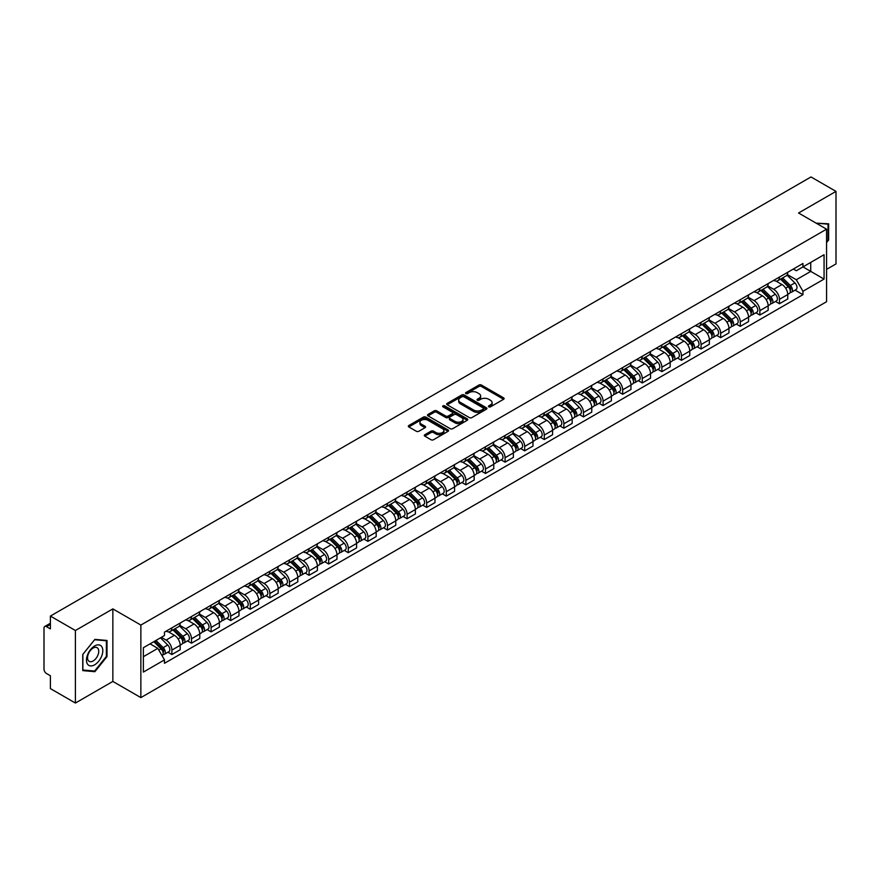 <?xml version="1.0" encoding="UTF-8"?>
<svg xmlns="http://www.w3.org/2000/svg" width="880" height="880" viewBox="0 0 880 880"><rect width="100%" height="100%" fill="white"/><g stroke="black" fill="none" stroke-linecap="round" stroke-linejoin="round"><path stroke-width="1.32" d="M488.785 406.835A1.221 0.704 0 0 0 490.512 406.835L503.613 399.267A1.749 1.012 0 0 0 504.119 398.563A1.749 1.012 0 0 0 503.613 397.848L481.415 385.033A1.749 1.012 0 0 0 478.951 385.033L465.839 392.601A1.221 0.704 0 0 0 467.566 393.591L469.271 392.612A5.577 3.223 0 0 1 477.158 392.612L479.006 393.679A5.577 3.223 0 0 1 480.645 395.956A5.577 3.223 0 0 1 479.006 398.244L477.312 399.223A1.221 0.704 0 0 0 479.039 400.213L480.733 399.234A5.577 3.223 0 0 1 488.631 399.234L490.479 400.301A5.577 3.223 0 0 1 492.107 402.578A5.577 3.223 0 0 1 490.479 404.855L488.785 405.834A1.221 0.704 0 0 0 488.785 406.835L488.785 405.834M424.809 434.731A1.749 1.012 0 0 0 424.303 435.435A1.749 1.012 0 0 0 424.809 436.15L431.035 439.747A1.749 1.012 0 0 0 433.499 439.747L448.052 431.343A1.749 1.012 0 0 0 448.569 430.639A1.749 1.012 0 0 0 448.052 429.924L425.854 417.109A1.749 1.012 0 0 0 423.39 417.109L408.837 425.513A1.749 1.012 0 0 0 408.331 426.217A1.749 1.012 0 0 0 408.837 426.932L416.361 431.277A1.749 1.012 0 0 0 418.825 431.277L425.062 427.68A1.749 1.012 0 0 0 425.568 426.965A1.749 1.012 0 0 0 425.062 426.25L421.322 424.105A4.664 2.695 0 0 1 419.958 422.202A4.664 2.695 0 0 1 422.84 419.705A4.664 2.695 0 0 1 427.922 420.288L442.541 428.725A4.664 2.695 0 0 1 443.905 430.639A4.664 2.695 0 0 1 441.023 433.125A4.664 2.695 0 0 1 435.941 432.542L433.499 431.134A1.749 1.012 0 0 0 431.035 431.134L424.809 434.731L424.809 436.15L431.035 432.586L431.035 431.134M140.866 625.075L112.849 608.894L75.405 630.509L50.402 616.077L810.997 176.957L836 191.389L798.556 213.004L826.573 229.174L140.866 625.075L140.866 697.609L826.573 301.719L826.573 229.174M469.392 417.604A1.749 1.012 0 0 0 471.856 417.604L486.409 409.2A1.749 1.012 0 0 0 486.915 408.496A1.749 1.012 0 0 0 486.409 407.781L464.211 394.966A1.749 1.012 0 0 0 461.747 394.966L447.194 403.37A1.749 1.012 0 0 0 446.677 404.074A1.749 1.012 0 0 0 447.194 404.789L469.392 417.604M443.421 407.099A1.221 0.704 0 0 1 444.664 407.275L444.664 405.823L467.236 418.847A1.749 1.012 0 0 1 467.742 419.562A1.749 1.012 0 0 1 467.236 420.277L452.683 428.681A1.749 1.012 0 0 1 450.219 428.681L428.021 415.855L428.021 414.436A1.749 1.012 0 0 0 427.504 415.151A1.749 1.012 0 0 0 428.021 415.855M428.021 414.436L434.247 410.839A1.749 1.012 0 0 1 436.711 410.839L445.709 416.042A1.749 1.012 0 0 0 448.184 416.042L452.309 413.655A1.749 1.012 0 0 0 452.826 412.94A1.749 1.012 0 0 0 452.309 412.225L442.937 406.813A1.221 0.704 0 0 1 444.664 405.823M75.405 630.509L75.405 703.043L50.402 688.611L50.402 675.774L46.508 673.53A3.553 2.057 -120 0 1 44 669.174L44 628.122A3.553 2.057 -120 0 1 44.737 626.494L50.402 623.216M826.573 269.368L836 263.923L836 191.389M75.405 703.043L112.849 681.428L140.866 697.609M50.402 616.077L50.402 628.914L46.508 626.67A3.553 2.057 -120 0 0 44.737 626.494M779.46 277.046A8.173 4.719 60 0 1 777.777 280.72L786.06 275.935A8.173 4.719 -120 0 0 787.754 272.261M767.701 285.857L773.685 289.311A8.173 4.719 60 0 1 779.46 299.321L787.754 294.536A8.173 4.719 -120 0 0 781.979 284.526L776.039 281.094M787.754 294.536L787.754 298.958L779.46 303.743L775.489 301.444M777.777 280.72A8.173 4.719 60 0 1 773.751 280.346M779.46 299.321L779.46 303.743M759.869 288.365A8.173 4.719 60 0 1 758.175 292.039L766.469 287.243A8.173 4.719 -120 0 0 768.152 283.58M755.887 312.763L759.869 315.062L768.152 310.277L768.152 305.844A8.173 4.719 -120 0 0 762.377 295.834L756.448 292.413M758.175 292.039A8.173 4.719 60 0 1 754.149 291.665M748.099 297.165L754.083 300.63A8.173 4.719 60 0 1 759.869 310.64L759.869 315.062M740.267 299.684A8.173 4.719 60 0 1 738.573 303.347L746.867 298.562A8.173 4.719 -120 0 0 748.561 294.899M736.296 324.082L740.267 326.37L748.561 321.585L748.561 317.163A8.173 4.719 -120 0 0 742.775 307.153L736.846 303.732M738.573 303.347A8.173 4.719 60 0 1 734.547 302.984M728.497 308.484L734.492 311.938A8.173 4.719 60 0 1 740.267 321.948L740.267 326.37M720.665 310.992A8.173 4.719 60 0 1 718.971 314.666L727.265 309.881A8.173 4.719 -120 0 0 728.959 306.207M716.694 335.39L720.665 337.689L728.959 332.904L728.959 328.482A8.173 4.719 -120 0 0 723.184 318.472L717.244 315.04M718.971 314.666A8.173 4.719 60 0 1 714.956 314.292M708.895 319.803L714.89 323.257A8.173 4.719 60 0 1 720.665 333.267L720.665 337.689M701.063 322.311A8.173 4.719 60 0 1 699.38 325.985L707.663 321.189A8.173 4.719 -120 0 0 709.357 317.526M697.092 346.709L701.074 349.008L709.357 344.223L709.357 339.79A8.173 4.719 -120 0 0 703.582 329.78L697.642 326.359M699.38 325.985A8.173 4.719 60 0 1 695.354 325.611M689.304 331.111L695.288 334.576A8.173 4.719 60 0 1 701.074 344.586L701.074 349.008M681.472 333.63A8.173 4.719 60 0 1 679.778 337.293L688.072 332.508A8.173 4.719 -120 0 0 689.766 328.845M677.49 358.028L681.472 360.316L689.766 355.531L689.766 351.109A8.173 4.719 -120 0 0 683.98 341.099L678.051 337.678M679.778 337.293A8.173 4.719 60 0 1 675.752 336.93M669.702 342.43L675.686 345.884A8.173 4.719 60 0 1 681.472 355.894L681.472 360.316M661.87 344.949A8.173 4.719 60 0 1 660.176 348.612L668.47 343.827A8.173 4.719 -120 0 0 670.164 340.153M657.899 369.336L661.87 371.635L670.164 366.85L670.164 362.428A8.173 4.719 -120 0 0 664.378 352.418L658.449 348.986M660.176 348.612A8.173 4.719 60 0 1 656.15 348.249M650.1 353.749L656.095 357.203A8.173 4.719 60 0 1 661.87 367.213L661.87 371.635M642.268 356.257A8.173 4.719 60 0 1 640.574 359.931L648.868 355.146A8.173 4.719 -120 0 0 650.562 351.472M638.297 380.655L642.268 382.954L650.562 378.169L650.562 373.736A8.173 4.719 -120 0 0 644.787 363.726L638.847 360.305M640.574 359.931A8.173 4.719 60 0 1 636.559 359.557M630.509 365.057L636.493 368.522A8.173 4.719 60 0 1 642.268 378.532L642.268 382.954M622.677 367.576A8.173 4.719 60 0 1 620.983 371.239L629.277 366.454A8.173 4.719 -120 0 0 630.96 362.791M618.695 391.974L622.677 394.262L630.96 389.477L630.96 385.055A8.173 4.719 -120 0 0 625.185 375.045L619.245 371.624M620.983 371.239A8.173 4.719 60 0 1 616.957 370.876M610.907 376.376L616.891 379.83A8.173 4.719 60 0 1 622.677 389.84L622.677 394.262M603.075 378.895A8.173 4.719 60 0 1 601.381 382.558L609.675 377.773A8.173 4.719 -120 0 0 611.369 374.099M599.093 403.282L603.075 405.581L611.369 400.796L611.369 396.374A8.173 4.719 -120 0 0 605.583 386.364L599.654 382.932M601.381 382.558A8.173 4.719 60 0 1 597.355 382.195M591.305 387.695L597.289 391.149A8.173 4.719 60 0 1 603.075 401.159L603.075 405.581M583.473 390.203A8.173 4.719 60 0 1 581.779 393.877L590.073 389.092A8.173 4.719 -120 0 0 591.767 385.418M579.502 414.601L583.473 416.9L591.767 412.115L591.767 407.682A8.173 4.719 -120 0 0 585.992 397.672L580.052 394.251M581.779 393.877A8.173 4.719 60 0 1 577.753 393.503M571.703 399.003L577.698 402.468A8.173 4.719 60 0 1 583.473 412.478L583.473 416.9M563.871 401.522A8.173 4.719 60 0 1 562.188 405.185L570.471 400.4A8.173 4.719 -120 0 0 572.165 396.737M559.9 425.92L563.871 428.208L572.165 423.423L572.165 419.001A8.173 4.719 -120 0 0 566.39 408.991L560.45 405.57M562.188 405.185A8.173 4.719 60 0 1 558.162 404.822M552.112 410.322L558.096 413.776A8.173 4.719 60 0 1 563.871 423.786L563.871 428.208M544.28 412.841A8.173 4.719 60 0 1 542.586 416.504L550.88 411.719A8.173 4.719 -120 0 0 552.563 408.045M540.298 437.228L544.28 439.527L552.574 434.742L552.574 430.32A8.173 4.719 -120 0 0 546.788 420.31L540.859 416.878M542.586 416.504A8.173 4.719 60 0 1 538.56 416.141M532.51 421.641L538.494 425.095A8.173 4.719 60 0 1 544.28 435.105L544.28 439.527M524.678 424.149A8.173 4.719 60 0 1 522.984 427.823L531.278 423.038A8.173 4.719 -120 0 0 532.972 419.364M520.707 448.547L524.678 450.846L532.972 446.061L532.972 441.628A8.173 4.719 -120 0 0 527.186 431.618L521.257 428.197M522.984 427.823A8.173 4.719 60 0 1 518.958 427.449M512.908 432.949L518.903 436.414A8.173 4.719 60 0 1 524.678 446.424L524.678 450.846M505.076 435.468A8.173 4.719 60 0 1 503.382 439.131L511.676 434.346A8.173 4.719 -120 0 0 513.37 430.683M501.105 459.866L505.076 462.154L513.37 457.369L513.37 452.947A8.173 4.719 -120 0 0 507.595 442.937L501.655 439.516M503.382 439.131A8.173 4.719 60 0 1 499.367 438.768M493.306 444.268L499.301 447.722A8.173 4.719 60 0 1 505.076 457.732L505.076 462.154M485.474 446.787A8.173 4.719 60 0 1 483.791 450.45L492.074 445.665A8.173 4.719 -120 0 0 493.768 441.991M481.503 471.185L485.485 473.473L493.768 468.688L493.768 464.266A8.173 4.719 -120 0 0 487.993 454.256L482.053 450.824M483.791 450.45A8.173 4.719 60 0 1 479.765 450.087M473.715 455.587L479.699 459.041A8.173 4.719 60 0 1 485.485 469.051L485.485 473.473M465.883 458.095A8.173 4.719 60 0 1 464.189 461.769L472.483 456.984A8.173 4.719 -120 0 0 474.177 453.31M461.901 482.493L465.883 484.792L474.177 480.007L474.177 475.574A8.173 4.719 -120 0 0 468.391 465.564L462.462 462.143M464.189 461.769A8.173 4.719 60 0 1 460.163 461.395M454.113 466.895L460.097 470.36A8.173 4.719 60 0 1 465.883 480.37L465.883 484.792M446.281 469.414A8.173 4.719 60 0 1 444.587 473.077L452.881 468.292A8.173 4.719 -120 0 0 454.575 464.629M442.31 493.812L446.281 496.111L454.575 491.315L454.575 486.893A8.173 4.719 -120 0 0 448.789 476.883L442.86 473.462M444.587 473.077A8.173 4.719 60 0 1 440.561 472.714M434.511 478.214L440.506 481.668A8.173 4.719 60 0 1 446.281 491.678L446.281 496.111M426.679 480.733A8.173 4.719 60 0 1 424.985 484.396L433.279 479.611A8.173 4.719 -120 0 0 434.973 475.937M422.708 505.131L426.679 507.419L434.973 502.634L434.973 498.212A8.173 4.719 -120 0 0 429.198 488.202L423.258 484.77M424.985 484.396A8.173 4.719 60 0 1 420.97 484.033M414.92 489.533L420.904 492.987A8.173 4.719 60 0 1 426.679 502.997L426.679 507.419M407.088 492.041A8.173 4.719 60 0 1 405.394 495.715L413.688 490.93A8.173 4.719 -120 0 0 415.371 487.256M403.106 516.439L407.088 518.738L415.371 513.953L415.371 509.52A8.173 4.719 -120 0 0 409.596 499.51L403.656 496.089M405.394 495.715A8.173 4.719 60 0 1 401.368 495.341M395.318 500.841L401.302 504.306A8.173 4.719 60 0 1 407.088 514.316L407.088 518.738M387.486 503.36A8.173 4.719 60 0 1 385.792 507.023L394.086 502.238A8.173 4.719 -120 0 0 395.78 498.575M383.504 527.758L387.486 530.057L395.78 525.261L395.78 520.839A8.173 4.719 -120 0 0 389.994 510.829L384.065 507.408M385.792 507.023A8.173 4.719 60 0 1 381.766 506.66M375.716 512.16L381.711 515.614A8.173 4.719 60 0 1 387.486 525.624L387.486 530.057M367.884 514.679A8.173 4.719 60 0 1 366.19 518.342L374.484 513.557A8.173 4.719 -120 0 0 376.178 509.883M363.913 539.077L367.884 541.365L376.178 536.58L376.178 532.158A8.173 4.719 -120 0 0 370.403 522.148L364.463 518.716M366.19 518.342A8.173 4.719 60 0 1 362.175 517.979M356.114 523.479L362.109 526.933A8.173 4.719 60 0 1 367.884 536.943L367.884 541.365M348.282 525.987A8.173 4.719 60 0 1 346.599 529.661L354.882 524.876A8.173 4.719 -120 0 0 356.576 521.202M344.311 550.385L348.282 552.684L356.576 547.899L356.576 543.466A8.173 4.719 -120 0 0 350.801 533.456L344.861 530.035M346.599 529.661A8.173 4.719 60 0 1 342.573 529.287M336.523 534.787L342.507 538.252A8.173 4.719 60 0 1 348.282 548.262L348.282 552.684M328.691 537.306A8.173 4.719 60 0 1 326.997 540.969L335.291 536.184A8.173 4.719 -120 0 0 336.974 532.521M324.709 561.704L328.691 564.003L336.985 559.207L336.985 554.785A8.173 4.719 -120 0 0 331.199 544.775L325.27 541.354M326.997 540.969A8.173 4.719 60 0 1 322.971 540.606M316.921 546.106L322.905 549.56A8.173 4.719 60 0 1 328.691 559.57L328.691 564.003M309.089 548.625A8.173 4.719 60 0 1 307.395 552.288L315.689 547.503A8.173 4.719 -120 0 0 317.383 543.829M305.118 573.023L309.089 575.311L317.383 570.526L317.383 566.104A8.173 4.719 -120 0 0 311.597 556.094L305.668 552.662M307.395 552.288A8.173 4.719 60 0 1 303.369 551.925M297.319 557.425L303.314 560.879A8.173 4.719 60 0 1 309.089 570.889L309.089 575.311M289.487 559.933A8.173 4.719 60 0 1 287.793 563.607L296.087 558.822A8.173 4.719 -120 0 0 297.781 555.148M285.516 584.331L289.487 586.63L297.781 581.845L297.781 577.412A8.173 4.719 -120 0 0 292.006 567.402L286.066 563.981M287.793 563.607A8.173 4.719 60 0 1 283.778 563.233M277.717 568.733L283.712 572.198A8.173 4.719 60 0 1 289.487 582.208L289.487 586.63M269.896 571.252A8.173 4.719 60 0 1 268.202 574.915L276.485 570.13A8.173 4.719 -120 0 0 278.179 566.467M265.914 595.65L269.896 597.949L278.179 593.153L278.179 588.731A8.173 4.719 -120 0 0 272.404 578.721L266.464 575.3M268.202 574.915A8.173 4.719 60 0 1 264.176 574.552M258.126 580.052L264.11 583.506A8.173 4.719 60 0 1 269.896 593.516L269.896 597.949M250.294 582.571A8.173 4.719 60 0 1 248.6 586.234L256.894 581.449A8.173 4.719 -120 0 0 258.588 577.775M246.312 606.969L250.294 609.257L258.588 604.472L258.588 600.05A8.173 4.719 -120 0 0 252.802 590.04L246.873 586.608M248.6 586.234A8.173 4.719 60 0 1 244.574 585.871M238.524 591.371L244.508 594.825A8.173 4.719 60 0 1 250.294 604.835L250.294 609.257M230.692 593.879A8.173 4.719 60 0 1 228.998 597.553L237.292 592.768A8.173 4.719 -120 0 0 238.986 589.094M226.721 618.277L230.692 620.576L238.986 615.791L238.986 611.358A8.173 4.719 -120 0 0 233.211 601.348L227.271 597.927M228.998 597.553A8.173 4.719 60 0 1 224.972 597.179M218.922 602.679L224.917 606.144A8.173 4.719 60 0 1 230.692 616.154L230.692 620.576M211.09 605.198A8.173 4.719 60 0 1 209.396 608.861L217.69 604.076A8.173 4.719 -120 0 0 219.384 600.413M207.119 629.596L211.09 631.895L219.384 627.099L219.384 622.677A8.173 4.719 -120 0 0 213.609 612.667L207.669 609.246M209.396 608.861A8.173 4.719 60 0 1 205.381 608.498M199.331 613.998L205.315 617.452A8.173 4.719 60 0 1 211.09 627.462L211.09 631.895M191.499 616.517A8.173 4.719 60 0 1 189.805 620.18L198.099 615.395A8.173 4.719 -120 0 0 199.782 611.721M187.517 640.915L191.499 643.203L199.782 638.418L199.782 633.996A8.173 4.719 -120 0 0 194.007 623.986L188.078 620.554M189.805 620.18A8.173 4.719 60 0 1 185.779 619.817M179.729 625.317L185.713 628.771A8.173 4.719 60 0 1 191.499 638.781L191.499 643.203M171.897 627.825A8.173 4.719 60 0 1 170.203 631.499L178.497 626.714A8.173 4.719 -120 0 0 180.191 623.04M167.915 652.223L171.897 654.522L180.191 649.737L180.191 645.304A8.173 4.719 -120 0 0 174.405 635.294L168.476 631.873M170.203 631.499A8.173 4.719 60 0 1 166.177 631.125M161.337 637.329L166.122 640.09A8.173 4.719 60 0 1 171.897 650.1L171.897 654.522M793.342 269.038L796.301 270.743L824.065 254.716L810.744 262.394L810.744 271.392L796.301 279.73L787.292 274.538M143.374 656.7L157.828 648.351L164.483 659.89L143.374 672.078L143.374 647.702L164.483 635.514L164.483 632.104L802.956 263.483L802.956 266.893L824.065 279.081L802.956 291.269L796.301 279.73M824.065 254.716L824.065 279.081M164.483 659.89L164.483 663.3L802.956 294.679L802.956 291.269M826.573 242.561L828.652 239.976L828.652 223.817L816.178 223.168L828.025 224.136L828.025 239.8L826.573 241.604M112.849 608.894L112.849 681.428M82.753 670.615L94.886 671.704L107.008 656.623L107.008 640.453L94.886 639.375L82.753 654.456L82.753 670.615M157.828 648.351L150.04 643.863M795.091 290.136L802.956 294.679M828.025 239.624L828.652 239.976M93.599 670.967L94.886 671.704M106.381 656.26L107.008 656.623M489.269 407.011L490.479 406.307A5.577 3.223 0 0 0 492.107 404.03L492.107 402.578M480.645 395.956L480.645 397.408A5.577 3.223 0 0 1 479.006 399.685L477.796 400.389M503.591 399.289L481.415 386.485A1.749 1.012 0 0 0 478.951 386.485L466.334 393.767M486.387 409.222L464.211 396.418A1.749 1.012 0 0 0 461.747 396.418L447.216 404.8L447.194 403.37M483.329 408.991A1.221 0.704 0 0 0 483.329 407.99L463.837 396.748A1.221 0.704 0 0 0 462.11 396.748L460.328 397.771A5.577 3.223 0 0 0 458.689 400.059A5.577 3.223 0 0 0 460.328 402.336L473.649 410.025A5.577 3.223 0 0 0 481.536 410.025L483.329 408.991L483.329 410.443A1.221 0.704 0 0 0 483.681 409.937L483.681 408.496M458.689 400.059L458.689 401.5A5.577 3.223 0 0 0 460.328 403.788L460.328 402.336M483.329 410.443L481.536 411.477A5.577 3.223 0 0 1 473.649 411.477L460.328 403.788M428.043 415.877L434.247 412.291L434.247 410.839M452.826 412.94L452.826 414.392A1.749 1.012 0 0 1 452.309 415.107L448.184 417.494A1.749 1.012 0 0 1 445.709 417.494L436.711 412.291A1.749 1.012 0 0 0 434.247 412.291M444.664 407.275L467.203 420.288M455.059 421.432A4.664 2.695 0 0 0 460.141 422.015A4.664 2.695 0 0 0 463.023 419.529A4.664 2.695 0 0 0 461.648 417.626L456.5 414.645A1.749 1.012 0 0 0 454.036 414.645L449.9 417.032A1.749 1.012 0 0 0 449.394 417.747A1.749 1.012 0 0 0 449.9 418.462L455.059 421.432L455.059 422.884A4.664 2.695 0 0 0 460.141 423.467A4.664 2.695 0 0 0 463.023 420.981L463.023 419.529M449.394 417.747L449.394 419.199A1.749 1.012 0 0 0 449.9 419.914L449.9 418.462M455.059 422.884L449.9 419.914M443.905 430.639L443.905 432.08A4.664 2.695 0 0 1 441.023 434.577A4.664 2.695 0 0 1 435.941 433.994L433.499 432.586A1.749 1.012 0 0 0 431.035 432.586M419.958 422.202L419.958 423.643A4.664 2.695 0 0 0 421.322 425.557L421.322 424.105M425.062 426.25L425.062 427.68L421.322 425.557M448.052 429.924L448.052 431.343L425.854 418.561A1.749 1.012 0 0 0 423.39 418.561L408.859 426.943M780.516 279.136L788.238 286.748A4.444 2.563 60 0 1 789.415 293.414L787.754 294.371M782.056 280.654L785.334 282.546M781.374 278.641L789.833 286.979A2.134 1.232 60 0 1 790.394 290.18A2.134 1.232 60 0 1 790.196 290.257M782.65 277.904L790.372 285.516A4.444 2.563 60 0 1 791.549 292.182A4.444 2.563 60 0 1 790.207 292.325M786.973 275.088L794.904 282.909A4.444 2.563 60 0 1 796.07 289.564L791.549 292.182M760.925 290.444L768.636 298.067A4.444 2.563 60 0 1 769.813 304.722L768.152 305.679M762.465 291.973L765.732 293.854M761.772 289.96L770.231 298.298A2.134 1.232 60 0 1 770.792 301.488A2.134 1.232 60 0 1 770.594 301.565M763.059 289.212L770.781 296.835A4.444 2.563 60 0 1 771.947 303.49A4.444 2.563 60 0 1 770.605 303.633M767.382 286.407L775.302 294.217A4.444 2.563 60 0 1 776.468 300.883L771.947 303.49M741.323 301.763L749.045 309.386A4.444 2.563 60 0 1 750.211 316.041L748.561 316.998M742.863 303.281L746.13 305.173M742.181 301.268L750.629 309.606A2.134 1.232 60 0 1 751.19 312.807A2.134 1.232 60 0 1 751.003 312.884M743.457 300.531L751.179 308.154A4.444 2.563 60 0 1 752.345 314.809A4.444 2.563 60 0 1 751.003 314.952M747.78 297.726L755.7 305.536A4.444 2.563 60 0 1 756.877 312.202L752.345 314.809M827.244 223.696L828.025 224.136M101.706 646.591A11.55 6.666 120 0 0 90.552 649.583A11.55 6.666 120 0 0 87.56 664.191A11.55 6.666 120 0 0 98.714 661.199A11.55 6.666 120 0 0 101.706 646.591M97.988 648.505A7.909 4.565 120 0 0 97.097 647.68A7.909 4.565 120 0 0 89.738 651.376A7.909 4.565 120 0 0 88.297 660.561A7.909 4.565 120 0 0 89.188 661.375A7.909 4.565 120 0 0 96.547 657.69A7.909 4.565 120 0 0 97.988 648.505M94.633 671.055L82.885 669.999L82.885 654.346L94.633 639.727L106.381 640.783L106.381 656.436L94.633 671.055M105.6 640.332L106.381 640.783M721.721 313.082L729.443 320.694A4.444 2.563 60 0 1 730.62 327.36L728.959 328.317M723.261 314.6L726.539 316.492M722.579 312.587L731.038 320.925A2.134 1.232 60 0 1 731.599 324.126A2.134 1.232 60 0 1 731.401 324.203M723.855 311.85L731.577 319.462A4.444 2.563 60 0 1 732.754 326.128A4.444 2.563 60 0 1 731.412 326.271M728.178 309.034L736.098 316.855A4.444 2.563 60 0 1 737.275 323.51L732.754 326.128M702.119 324.39L709.841 332.013A4.444 2.563 60 0 1 711.018 338.668L709.357 339.625M703.659 325.919L706.937 327.8M702.977 323.906L711.436 332.244A2.134 1.232 60 0 1 711.997 335.434A2.134 1.232 60 0 1 711.799 335.511M704.264 323.158L711.975 330.781A4.444 2.563 60 0 1 713.152 337.436A4.444 2.563 60 0 1 711.81 337.579M708.576 320.353L716.507 328.163A4.444 2.563 60 0 1 717.673 334.829L713.152 337.436M682.528 335.709L690.25 343.332A4.444 2.563 60 0 1 691.416 349.987L689.755 350.944M684.068 337.227L687.335 339.119M683.386 335.214L691.834 343.552A2.134 1.232 60 0 1 692.395 346.753A2.134 1.232 60 0 1 692.208 346.83M684.662 334.477L692.384 342.1A4.444 2.563 60 0 1 693.55 348.755A4.444 2.563 60 0 1 692.208 348.898M688.985 331.672L696.905 339.482A4.444 2.563 60 0 1 698.071 346.148L693.55 348.755M662.926 347.028L670.648 354.64A4.444 2.563 60 0 1 671.814 361.306L670.164 362.263M664.466 348.546L667.733 350.438M663.784 346.533L672.232 354.871A2.134 1.232 60 0 1 672.804 358.072A2.134 1.232 60 0 1 672.606 358.149M665.06 345.796L672.782 353.408A4.444 2.563 60 0 1 673.959 360.074A4.444 2.563 60 0 1 672.617 360.217M669.383 342.98L677.303 350.801A4.444 2.563 60 0 1 678.48 357.456L673.959 360.074M643.324 358.347L651.046 365.959A4.444 2.563 60 0 1 652.223 372.614L650.562 373.571M644.864 359.865L648.142 361.746M644.182 357.852L652.641 366.19A2.134 1.232 60 0 1 653.202 369.38A2.134 1.232 60 0 1 653.004 369.457M645.458 357.104L653.18 364.727A4.444 2.563 60 0 1 654.357 371.382A4.444 2.563 60 0 1 653.015 371.525M649.781 354.299L657.701 362.109A4.444 2.563 60 0 1 658.878 368.775L654.357 371.382M623.722 369.655L631.444 377.278A4.444 2.563 60 0 1 632.621 383.933L630.96 384.89M625.262 371.173L628.54 373.065M624.58 369.16L633.039 377.509A2.134 1.232 60 0 1 633.6 380.699A2.134 1.232 60 0 1 633.402 380.776M625.867 368.423L633.589 376.046A4.444 2.563 60 0 1 634.755 382.701A4.444 2.563 60 0 1 633.413 382.844M630.179 365.618L638.11 373.428A4.444 2.563 60 0 1 639.276 380.094L634.755 382.701M604.131 380.974L611.853 388.586A4.444 2.563 60 0 1 613.019 395.252L611.369 396.209M605.671 382.492L608.938 384.384M604.989 380.479L613.437 388.817A2.134 1.232 60 0 1 613.998 392.018A2.134 1.232 60 0 1 613.811 392.095M606.265 379.742L613.987 387.354A4.444 2.563 60 0 1 615.153 394.02A4.444 2.563 60 0 1 613.811 394.163M610.588 376.926L618.508 384.747A4.444 2.563 60 0 1 619.685 391.402L615.153 394.02M584.529 392.293L592.251 399.905A4.444 2.563 60 0 1 593.417 406.56L591.767 407.517M586.069 393.811L589.347 395.692M585.387 391.798L593.846 400.136A2.134 1.232 60 0 1 594.407 403.326A2.134 1.232 60 0 1 594.209 403.403M586.663 391.05L594.385 398.673A4.444 2.563 60 0 1 595.562 405.328A4.444 2.563 60 0 1 594.22 405.471M590.986 388.245L598.906 396.055A4.444 2.563 60 0 1 600.083 402.721L595.562 405.328M564.927 403.601L572.649 411.224A4.444 2.563 60 0 1 573.826 417.879L572.165 418.836M566.467 405.119L569.745 407.011M565.785 403.106L574.244 411.455A2.134 1.232 60 0 1 574.805 414.645A2.134 1.232 60 0 1 574.607 414.722M567.061 402.369L574.783 409.992A4.444 2.563 60 0 1 575.96 416.647A4.444 2.563 60 0 1 574.618 416.79M571.384 399.564L579.315 407.374A4.444 2.563 60 0 1 580.481 414.04L575.96 416.647M545.336 414.92L553.047 422.532A4.444 2.563 60 0 1 554.224 429.198L552.563 430.155M546.876 416.438L550.143 418.33M546.183 414.425L554.642 422.763A2.134 1.232 60 0 1 555.203 425.964A2.134 1.232 60 0 1 555.016 426.041M547.47 413.688L555.192 421.3A4.444 2.563 60 0 1 556.358 427.966A4.444 2.563 60 0 1 555.016 428.109M551.793 410.872L559.713 418.693A4.444 2.563 60 0 1 560.879 425.348L556.358 427.966M525.734 426.239L533.456 433.851A4.444 2.563 60 0 1 534.622 440.506L532.972 441.463M527.274 427.757L530.541 429.638M526.592 425.744L535.04 434.082A2.134 1.232 60 0 1 535.601 437.272A2.134 1.232 60 0 1 535.414 437.349M527.868 424.996L535.59 432.619A4.444 2.563 60 0 1 536.756 439.274A4.444 2.563 60 0 1 535.414 439.417M532.191 422.191L540.111 430.012A4.444 2.563 60 0 1 541.288 436.667L536.756 439.274M506.132 437.547L513.854 445.17A4.444 2.563 60 0 1 515.031 451.825L513.37 452.782M507.672 439.065L510.95 440.957M506.99 437.052L515.449 445.401A2.134 1.232 60 0 1 516.01 448.591A2.134 1.232 60 0 1 515.812 448.668M508.266 436.315L515.988 443.938A4.444 2.563 60 0 1 517.165 450.593A4.444 2.563 60 0 1 515.823 450.736M512.589 433.51L520.509 441.32A4.444 2.563 60 0 1 521.686 447.986L517.165 450.593M486.53 448.866L494.252 456.478A4.444 2.563 60 0 1 495.429 463.144L493.768 464.101M488.07 450.384L491.348 452.276M487.388 448.371L495.847 456.709A2.134 1.232 60 0 1 496.408 459.91A2.134 1.232 60 0 1 496.21 459.987M488.675 447.634L496.386 455.246A4.444 2.563 60 0 1 497.563 461.912A4.444 2.563 60 0 1 496.221 462.055M492.987 444.818L500.918 452.639A4.444 2.563 60 0 1 502.084 459.294L497.563 461.912M466.939 460.185L474.661 467.797A4.444 2.563 60 0 1 475.827 474.452L474.166 475.409M468.479 461.703L471.746 463.584M467.797 459.69L476.245 468.028A2.134 1.232 60 0 1 476.806 471.218A2.134 1.232 60 0 1 476.619 471.295M469.073 458.942L476.795 466.565A4.444 2.563 60 0 1 477.961 473.22A4.444 2.563 60 0 1 476.619 473.363M473.396 456.137L481.316 463.958A4.444 2.563 60 0 1 482.482 470.613L477.961 473.22M447.337 471.493L455.059 479.116A4.444 2.563 60 0 1 456.225 485.771L454.575 486.728M448.877 473.011L452.144 474.903M448.195 470.998L456.643 479.347A2.134 1.232 60 0 1 457.215 482.537A2.134 1.232 60 0 1 457.017 482.614M449.471 470.261L457.193 477.884A4.444 2.563 60 0 1 458.37 484.539A4.444 2.563 60 0 1 457.028 484.682M453.794 467.456L461.714 475.266A4.444 2.563 60 0 1 462.891 481.932L458.37 484.539M427.735 482.812L435.457 490.424A4.444 2.563 60 0 1 436.634 497.09L434.973 498.047M429.275 484.33L432.553 486.222M428.593 482.317L437.052 490.655A2.134 1.232 60 0 1 437.613 493.856A2.134 1.232 60 0 1 437.415 493.933M429.869 481.58L437.591 489.192A4.444 2.563 60 0 1 438.768 495.858A4.444 2.563 60 0 1 437.426 496.001M434.192 478.764L442.112 486.585A4.444 2.563 60 0 1 443.289 493.24L438.768 495.858M408.144 494.131L415.855 501.743A4.444 2.563 60 0 1 417.032 508.398L415.371 509.355M409.673 495.649L412.951 497.53M408.991 493.636L417.45 501.974A2.134 1.232 60 0 1 418.011 505.164A2.134 1.232 60 0 1 417.813 505.241M410.278 492.888L418 500.511A4.444 2.563 60 0 1 419.166 507.166A4.444 2.563 60 0 1 417.824 507.309M414.59 490.083L422.521 497.904A4.444 2.563 60 0 1 423.687 504.559L419.166 507.166M388.542 505.439L396.264 513.062A4.444 2.563 60 0 1 397.43 519.717L395.78 520.674M390.082 506.957L393.349 508.849M389.4 504.944L397.848 513.293A2.134 1.232 60 0 1 398.409 516.483A2.134 1.232 60 0 1 398.222 516.56M390.676 504.207L398.398 511.83A4.444 2.563 60 0 1 399.564 518.485A4.444 2.563 60 0 1 398.222 518.628M394.999 501.402L402.919 509.212A4.444 2.563 60 0 1 404.096 515.878L399.564 518.485M368.94 516.758L376.662 524.37A4.444 2.563 60 0 1 377.828 531.036L376.178 531.993M370.48 518.276L373.758 520.168M369.798 516.263L378.257 524.601A2.134 1.232 60 0 1 378.818 527.802A2.134 1.232 60 0 1 378.62 527.879M371.074 515.526L378.796 523.138A4.444 2.563 60 0 1 379.973 529.804A4.444 2.563 60 0 1 378.631 529.947M375.397 512.71L383.317 520.531A4.444 2.563 60 0 1 384.494 527.186L379.973 529.804M349.338 528.077L357.06 535.689A4.444 2.563 60 0 1 358.237 542.344L356.576 543.301M350.878 529.595L354.156 531.476M350.196 527.582L358.655 535.92A2.134 1.232 60 0 1 359.216 539.11A2.134 1.232 60 0 1 359.018 539.187M351.472 526.834L359.194 534.457A4.444 2.563 60 0 1 360.371 541.112A4.444 2.563 60 0 1 359.029 541.255M355.795 524.029L363.726 531.85A4.444 2.563 60 0 1 364.892 538.505L360.371 541.112M329.747 539.385L337.458 547.008A4.444 2.563 60 0 1 338.635 553.663L336.974 554.62M331.287 540.903L334.554 542.795M330.594 538.89L339.053 547.239A2.134 1.232 60 0 1 339.614 550.429A2.134 1.232 60 0 1 339.427 550.506M331.881 538.153L339.603 545.776A4.444 2.563 60 0 1 340.769 552.431A4.444 2.563 60 0 1 339.427 552.574M336.204 535.348L344.124 543.158A4.444 2.563 60 0 1 345.29 549.824L340.769 552.431M310.145 550.704L317.867 558.316A4.444 2.563 60 0 1 319.033 564.982L317.383 565.939M311.685 552.222L314.952 554.114M311.003 550.209L319.451 558.547A2.134 1.232 60 0 1 320.012 561.748A2.134 1.232 60 0 1 319.825 561.825M312.279 549.472L320.001 557.084A4.444 2.563 60 0 1 321.167 563.75A4.444 2.563 60 0 1 319.836 563.893M316.602 546.656L324.522 554.477A4.444 2.563 60 0 1 325.699 561.132L321.167 563.75M290.543 562.023L298.265 569.635A4.444 2.563 60 0 1 299.442 576.29L297.781 577.247M292.083 563.541L295.361 565.422M291.401 561.528L299.86 569.866A2.134 1.232 60 0 1 300.421 573.056A2.134 1.232 60 0 1 300.223 573.144M292.677 560.78L300.399 568.403A4.444 2.563 60 0 1 301.576 575.058A4.444 2.563 60 0 1 300.234 575.201M297 557.975L304.92 565.796A4.444 2.563 60 0 1 306.097 572.451L301.576 575.058M270.941 573.331L278.663 580.954A4.444 2.563 60 0 1 279.84 587.609L278.179 588.566M272.481 574.849L275.759 576.741M271.799 572.836L280.258 581.185A2.134 1.232 60 0 1 280.819 584.375A2.134 1.232 60 0 1 280.621 584.452M273.086 572.099L280.797 579.722A4.444 2.563 60 0 1 281.974 586.377A4.444 2.563 60 0 1 280.632 586.52M277.398 569.294L285.329 577.104A4.444 2.563 60 0 1 286.495 583.77L281.974 586.377M251.35 584.65L259.072 592.262A4.444 2.563 60 0 1 260.238 598.928L258.577 599.885M252.89 586.168L256.157 588.06M252.208 584.155L260.656 592.493A2.134 1.232 60 0 1 261.217 595.694A2.134 1.232 60 0 1 261.03 595.771M253.484 583.418L261.206 591.03A4.444 2.563 60 0 1 262.372 597.696A4.444 2.563 60 0 1 261.03 597.839M257.807 580.602L265.727 588.423A4.444 2.563 60 0 1 266.893 595.078L262.372 597.696M231.748 595.969L239.47 603.581A4.444 2.563 60 0 1 240.636 610.236L238.986 611.193M233.288 597.487L236.555 599.368M232.606 595.474L241.054 603.812A2.134 1.232 60 0 1 241.626 607.013A2.134 1.232 60 0 1 241.428 607.09M233.882 594.726L241.604 602.349A4.444 2.563 60 0 1 242.781 609.004A4.444 2.563 60 0 1 241.439 609.147M238.205 591.921L246.125 599.742A4.444 2.563 60 0 1 247.302 606.397L242.781 609.004M212.146 607.277L219.868 614.9A4.444 2.563 60 0 1 221.045 621.555L219.384 622.512M213.686 608.795L216.964 610.687M213.004 606.782L221.463 615.131A2.134 1.232 60 0 1 222.024 618.321A2.134 1.232 60 0 1 221.826 618.398M214.28 606.045L222.002 613.668A4.444 2.563 60 0 1 223.179 620.323A4.444 2.563 60 0 1 221.837 620.466M218.603 603.24L226.523 611.05A4.444 2.563 60 0 1 227.7 617.716L223.179 620.323M192.555 618.596L200.266 626.208A4.444 2.563 60 0 1 201.443 632.874L199.782 633.831M194.095 620.114L197.362 622.006M193.402 618.101L201.861 626.439A2.134 1.232 60 0 1 202.422 629.64A2.134 1.232 60 0 1 202.224 629.717M194.689 617.364L202.411 624.976A4.444 2.563 60 0 1 203.577 631.642A4.444 2.563 60 0 1 202.235 631.785M199.001 614.548L206.932 622.369A4.444 2.563 60 0 1 208.098 629.024L203.577 631.642M172.953 629.915L180.675 637.527A4.444 2.563 60 0 1 181.841 644.182L180.191 645.139M174.493 631.433L177.76 633.314M173.811 629.42L182.259 637.758A2.134 1.232 60 0 1 182.82 640.959A2.134 1.232 60 0 1 182.633 641.036M175.087 628.672L182.809 636.295A4.444 2.563 60 0 1 183.975 642.95A4.444 2.563 60 0 1 182.633 643.093M179.41 625.867L187.33 633.688A4.444 2.563 60 0 1 188.507 640.343L183.975 642.95M153.813 641.674L161.073 648.846A4.444 2.563 60 0 1 162.239 655.501L162.03 655.633M154.891 642.741L158.169 644.633M154.671 641.179L162.668 649.077A2.134 1.232 60 0 1 163.229 652.267A2.134 1.232 60 0 1 163.031 652.344M155.947 640.442L163.207 647.614A4.444 2.563 60 0 1 164.384 654.269A4.444 2.563 60 0 1 163.042 654.412M160.468 637.835L167.728 644.996A4.444 2.563 60 0 1 168.905 651.662L164.384 654.269M191.499 638.781L199.782 633.996M211.09 627.462L219.384 622.677M230.692 616.154L238.986 611.358M250.294 604.835L258.588 600.05M269.896 593.516L278.179 588.731M289.487 582.208L297.781 577.412M309.089 570.889L317.383 566.104M328.691 559.57L336.985 554.785M348.282 548.262L356.576 543.466M367.884 536.943L376.178 532.158M387.486 525.624L395.78 520.839M407.088 514.316L415.371 509.52M426.679 502.997L434.973 498.212M446.281 491.678L454.575 486.893M465.883 480.37L474.177 475.574M485.485 469.051L493.768 464.266M505.076 457.732L513.37 452.947M524.678 446.424L532.972 441.628M544.28 435.105L552.574 430.32M563.871 423.786L572.165 419.001M583.473 412.478L591.767 407.682M603.075 401.159L611.369 396.374M622.677 389.84L630.96 385.055M642.268 378.532L650.562 373.736M661.87 367.213L670.164 362.428M681.472 355.894L689.766 351.109M701.074 344.586L709.357 339.79M720.665 333.267L728.959 328.482M740.267 321.948L748.561 317.163M759.869 310.64L768.152 305.844M171.897 650.1L180.191 645.304M166.122 640.09L174.405 635.294M185.713 628.771L194.007 623.986M205.315 617.452L213.609 612.667M224.917 606.144L233.211 601.348M244.508 594.825L252.802 590.04M264.11 583.506L272.404 578.721M283.712 572.198L292.006 567.402M303.314 560.879L311.597 556.094M322.905 549.56L331.199 544.775M342.507 538.252L350.801 533.456M362.109 526.933L370.403 522.148M381.711 515.614L389.994 510.829M401.302 504.306L409.596 499.51M420.904 492.987L429.198 488.202M440.506 481.668L448.789 476.883M460.097 470.36L468.391 465.564M479.699 459.041L487.993 454.256M499.301 447.722L507.595 442.937M518.903 436.414L527.186 431.618M538.494 425.095L546.788 420.31M558.096 413.776L566.39 408.991M577.698 402.468L585.992 397.672M597.289 391.149L605.583 386.364M616.891 379.83L625.185 375.045M636.493 368.522L644.787 363.726M656.095 357.203L664.378 352.418M675.686 345.884L683.98 341.099M695.288 334.576L703.582 329.78M714.89 323.257L723.184 318.472M734.492 311.938L742.775 307.153M754.083 300.63L762.377 295.834M773.685 289.311L781.979 284.526M50.402 624.415L46.508 626.67M490.479 406.307L490.479 404.855M477.312 400.213L477.312 399.223M479.006 399.685L479.006 398.244M465.839 393.591L465.839 392.601M478.951 386.485L478.951 385.033M481.415 386.485L481.415 385.033M503.613 399.267L503.613 397.848M461.747 396.418L461.747 394.966M464.211 396.418L464.211 394.966M486.409 409.2L486.409 407.781M473.649 411.477L473.649 410.025M481.536 411.477L481.536 410.025M436.711 412.291L436.711 410.839M445.709 417.494L445.709 416.042M448.184 417.494L448.184 416.042M452.309 415.107L452.309 413.655M467.236 420.277L467.236 418.847M433.499 432.586L433.499 431.134M435.941 433.994L435.941 432.542M408.837 426.932L408.837 425.513M423.39 418.561L423.39 417.109M425.854 418.561L425.854 417.109M788.238 286.748L785.686 288.222M790.834 289.201L790.031 289.663M794.904 282.909L790.372 285.516M768.636 298.067L766.095 299.541M771.232 300.52L770.44 300.982M775.302 294.217L770.781 296.835M749.045 309.386L746.493 310.86M751.641 311.828L750.838 312.29M755.7 305.536L751.179 308.154M729.443 320.694L726.891 322.168M732.039 323.147L731.236 323.609M736.098 316.855L731.577 319.462M709.841 332.013L707.289 333.487M712.437 334.466L711.634 334.928M716.507 328.163L711.975 330.781M690.25 343.332L687.698 344.806M692.835 345.774L692.043 346.236M696.905 339.482L692.384 342.1M670.648 354.64L668.096 356.114M673.244 357.093L672.441 357.555M677.303 350.801L672.782 353.408M651.046 365.959L648.494 367.433M653.642 368.412L652.839 368.874M657.701 362.109L653.18 364.727M631.444 377.278L628.892 378.752M634.04 379.72L633.237 380.182M638.11 373.428L633.589 376.046M611.853 388.586L609.301 390.06M614.449 391.039L613.646 391.501M618.508 384.747L613.987 387.354M592.251 399.905L589.699 401.379M594.847 402.358L594.044 402.82M598.906 396.055L594.385 398.673M572.649 411.224L570.097 412.698M575.245 413.666L574.442 414.128M579.315 407.374L574.783 409.992M553.047 422.532L550.506 424.006M555.643 424.985L554.851 425.447M559.713 418.693L555.192 421.3M533.456 433.851L530.904 435.325M536.052 436.304L535.249 436.766M540.111 430.012L535.59 432.619M513.854 445.17L511.302 446.644M516.45 447.612L515.647 448.074M520.509 441.32L515.988 443.938M494.252 456.478L491.7 457.952M496.848 458.931L496.045 459.393M500.918 452.639L496.386 455.246M474.661 467.797L472.109 469.271M477.246 470.25L476.454 470.712M481.316 463.958L476.795 466.565M455.059 479.116L452.507 480.59M457.655 481.558L456.852 482.02M461.714 475.266L457.193 477.884M435.457 490.424L432.905 491.898M438.053 492.877L437.25 493.339M442.112 486.585L437.591 489.192M415.855 501.743L413.303 503.217M418.451 504.196L417.648 504.658M422.521 497.904L418 500.511M396.264 513.062L393.712 514.536M398.86 515.504L398.057 515.966M402.919 509.212L398.398 511.83M376.662 524.37L374.11 525.844M379.258 526.823L378.455 527.285M383.317 520.531L378.796 523.138M357.06 535.689L354.508 537.163M359.656 538.142L358.853 538.604M363.726 531.85L359.194 534.457M337.458 547.008L334.917 548.482M340.054 549.45L339.262 549.912M344.124 543.158L339.603 545.776M317.867 558.316L315.315 559.79M320.463 560.769L319.66 561.231M324.522 554.477L320.001 557.084M298.265 569.635L295.713 571.109M300.861 572.088L300.058 572.55M304.92 565.796L300.399 568.403M278.663 580.954L276.111 582.428M281.259 583.396L280.456 583.858M285.329 577.104L280.797 579.722M259.072 592.262L256.52 593.736M261.657 594.715L260.865 595.177M265.727 588.423L261.206 591.03M239.47 603.581L236.918 605.055M242.066 606.034L241.263 606.496M246.125 599.742L241.604 602.349M219.868 614.9L217.316 616.374M222.464 617.342L221.661 617.804M226.523 611.05L222.002 613.668M200.266 626.208L197.714 627.682M202.862 628.661L202.059 629.123M206.932 622.369L202.411 624.976M180.675 637.527L178.123 639.001M183.271 639.98L182.468 640.442M187.33 633.688L182.809 636.295M161.073 648.846L158.851 650.122M163.669 651.288L162.866 651.75M167.728 644.996L163.207 647.614"/></g></svg>

